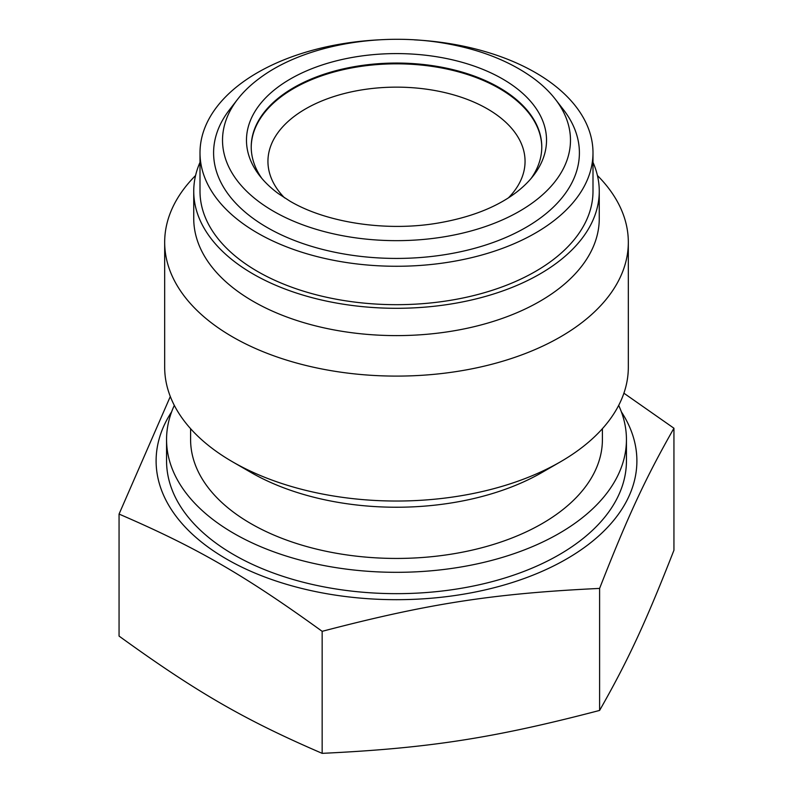 <?xml version="1.0" encoding="UTF-8"?>
<svg xmlns="http://www.w3.org/2000/svg" width="793" height="793" viewBox="0 0 793 793"><rect width="100%" height="100%" fill="white"/><g stroke="black" fill="none" stroke-linecap="round" stroke-linejoin="round"><path stroke-width="1.19" d="M164.676 242.261L164.676 367.199A231.824 133.839 0 0 0 232.577 461.833A231.824 133.839 0 0 0 560.423 461.833A231.824 133.839 0 0 0 628.324 367.199L628.324 242.261A231.824 133.839 180 0 1 396.5 376.1A231.824 133.839 180 0 1 164.676 242.261A231.824 133.839 180 0 1 195.574 175.511M232.577 461.833L250.905 472.42A205.902 118.871 0 0 0 542.095 472.42L560.423 461.833M171.635 411.835A240.388 138.785 0 0 0 396.5 599.686A240.388 138.785 0 0 0 621.365 411.835M623.903 393.199L673.941 428.23C645.522 478.139 628.026 515.817 599.607 588.416C493.514 593.481 428.25 603.572 322.156 631.327C244.492 575.153 196.714 547.566 119.059 514.072L170.307 396.51M599.26 191.232L599.26 218.541A202.76 117.067 180 0 1 396.5 335.608A202.76 117.067 180 0 1 193.74 218.541L193.74 191.232A202.76 117.067 0 0 0 396.5 308.299A202.76 117.067 0 0 0 599.26 191.232A202.76 117.067 0 0 0 592.995 162.347M597.426 175.511A231.824 133.839 180 0 1 628.324 242.261M119.059 514.072L119.059 636.085C196.714 692.269 244.492 719.856 322.156 753.35C428.25 748.285 493.514 738.184 599.607 710.429C628.026 660.519 645.522 622.842 673.941 550.243L673.941 428.23M599.607 710.429L599.607 588.416M322.156 753.35L322.156 631.327M414.352 39.858A196.495 113.449 180 0 1 592.995 152.831A196.495 113.449 180 0 1 396.5 266.27A196.495 113.449 180 0 1 200.005 152.831A196.495 113.449 180 0 1 257.556 72.609A196.495 113.449 180 0 1 378.618 39.858M555.318 99.204L563.466 109.721A182.896 105.598 180 0 1 396.5 258.429A182.896 105.598 180 0 1 229.534 109.721L237.682 99.204A173.974 100.443 180 0 1 259.519 78.289C303.897 44.884 381.711 31.274 448.57 43.992C482.283 50.276 510.593 61.705 533.481 78.289A173.974 100.443 180 0 1 555.318 99.204A173.974 100.443 180 0 1 495.159 222.942A173.974 100.443 180 0 1 273.476 211.235A173.974 100.443 180 0 1 237.682 99.204M592.995 152.831L592.995 191.232A196.495 113.449 180 0 1 396.5 304.681A196.495 113.449 180 0 1 200.005 191.232L200.005 152.831M261.819 178.366A145.278 83.88 180 0 1 251.222 146.923A145.278 83.88 180 0 1 293.777 87.617A145.278 83.88 180 0 1 452.099 69.437A145.278 83.88 180 0 1 541.778 146.923A145.278 83.88 180 0 1 531.181 178.366M290.416 78.963A150.026 86.615 180 0 1 481.579 68.862A150.026 86.615 180 0 1 533.451 175.57A150.026 86.615 180 0 1 514.627 193.611C495.268 207.766 469.803 217.569 438.242 223.021C386.429 231.952 326.349 222.724 289.891 201.115L278.373 193.611A150.026 86.615 180 0 1 259.549 175.57A150.026 86.615 180 0 1 290.416 78.963M200.005 162.347A202.76 117.067 0 0 0 193.74 191.232M602.402 428.696L602.402 439.57A205.902 118.871 180 0 1 396.5 558.441A205.902 118.871 180 0 1 190.598 439.57L190.598 428.696M174.311 405.382A229.94 132.758 0 0 0 166.56 439.57A229.94 132.758 0 0 0 396.5 572.318A229.94 132.758 0 0 0 626.44 439.57A229.94 132.758 0 0 0 618.689 405.382M626.44 439.57L626.44 460.902A229.94 132.758 180 0 1 396.5 593.66A229.94 132.758 180 0 1 166.56 460.902L166.56 439.57M284.568 197.873A128.555 74.225 180 0 1 396.5 87.141A128.555 74.225 180 0 1 508.432 197.873M251.222 147.32A145.278 83.88 180 0 1 293.777 88.4A145.278 83.88 180 0 1 451.782 70.141A145.278 83.88 180 0 1 541.778 147.32"/></g></svg>
